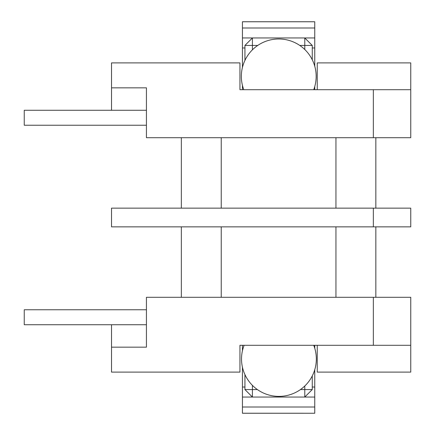 <?xml version="1.0" encoding="UTF-8"?>
<svg xmlns="http://www.w3.org/2000/svg" width="435" height="435" viewBox="0 0 435 435"><rect width="100%" height="100%" fill="white"/><g stroke="black" fill="none" stroke-linecap="round" stroke-linejoin="round"><path stroke-width="0.65" d="M410.754 89.702L410.754 137.705L146.432 137.705L146.432 87.832L111.523 87.832L111.523 62.896L239.941 62.896L239.941 89.702L410.754 89.702L410.754 62.896L317.245 62.896L317.245 89.702M410.754 345.298L410.754 297.295L146.432 297.295L146.432 347.168L111.523 347.168L111.523 372.104L239.941 372.104L239.941 345.298L410.754 345.298L410.754 372.104L317.245 372.104L317.245 345.298M111.523 87.832L111.523 110.272M111.523 347.168L111.523 324.728M111.523 208.147L111.523 226.852L410.754 226.852L410.754 208.147L111.523 208.147M146.432 324.728L24.246 324.728L24.246 309.763L146.432 309.763M146.432 110.272L24.246 110.272L24.246 125.236L146.432 125.236M375.845 137.705L375.845 208.147M181.341 137.705L181.341 208.147M181.341 297.295L181.341 226.852M375.845 297.295L375.845 226.852M300.471 389.559L304.777 389.559L304.777 386.019M252.409 385.372L252.409 397.041L304.777 397.041L312.259 389.559L312.259 375.954M312.259 389.559L304.777 389.559L304.777 397.041L314.75 397.041L314.75 369.734M242.436 413.223L314.75 413.25L242.436 413.25L242.436 397.041L252.409 397.041L244.932 389.559L244.932 374.589M257.748 45.441L252.409 45.441L252.409 49.835M304.777 49.519L304.777 37.959L252.409 37.959L244.932 45.441L244.932 60.421M244.932 45.441L252.409 45.441L252.409 37.959L242.436 37.959L242.436 21.75L314.75 21.75L314.75 66.218M314.75 37.959L304.777 37.959L312.259 45.441L312.259 59.753M314.75 89.702L314.75 86.554M242.436 89.702L242.436 85.331M242.436 67.441L242.436 37.959M242.436 407.008L314.75 407.008L314.75 397.041M242.436 397.041L242.436 367.216M314.75 348.239L314.75 345.298M242.436 350.757L242.436 345.298M242.436 27.992L314.75 27.992M314.75 413.223L314.75 407.008M373.35 137.705L373.35 89.702M373.35 297.295L373.35 345.298M373.35 208.147L373.35 226.852M335.945 137.705L335.945 208.147M221.241 137.705L221.241 208.147M221.241 297.295L221.241 226.852M335.945 297.295L335.945 226.852M244.932 389.559L257.379 389.559M312.259 45.441L299.764 45.441M242.436 387.03L244.932 387.03M312.259 387.03L314.75 387.03M242.436 47.97L244.932 47.97M312.259 47.97L314.75 47.97M242.436 21.777L314.75 21.777M313.711 89.702A37.405 37.405 0 0 0 278.753 38.981A37.405 37.405 0 0 0 243.801 89.702M244.117 345.298A37.405 37.405 0 0 0 278.922 396.388A37.405 37.405 0 0 0 313.733 345.298"/></g></svg>
